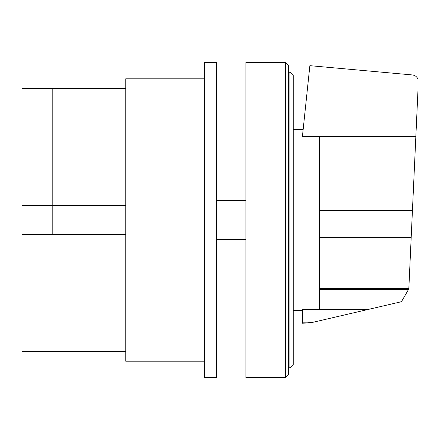 <?xml version="1.0" encoding="UTF-8"?>
<svg xmlns="http://www.w3.org/2000/svg" width="440" height="440" viewBox="0 0 440 440"><rect width="100%" height="100%" fill="white"/><g stroke="black" fill="none" stroke-linecap="round" stroke-linejoin="round"><path stroke-width="0.66" d="M22 205.552L52.212 205.552L52.212 234.448L22 234.448L22 88.655L52.212 88.655L52.212 205.552L125.763 205.552M125.763 234.448L52.212 234.448L52.212 88.655L125.763 88.655M125.763 351.346L22 351.346L22 234.448M216.387 62.387L216.387 377.614L204.567 377.614L204.567 62.387L216.387 62.387M204.567 361.196L125.763 361.196L125.763 78.804L204.567 78.804M319.495 136.51L319.495 309.381L368.489 309.375L400.598 301.906L401.825 301.065L408.419 289.641L408.854 288.151L418 89.788L418 79.299C416.983 76.769 415.124 75.323 412.423 74.954L309.865 65.67L302.418 136.51L415.844 136.516M319.495 309.381L302.418 309.381L302.418 323.246L311.284 322.68L368.489 309.375M302.418 322.179L313.44 322.179M319.495 289.405L408.485 289.405M293.222 364.48L293.222 75.521L289.938 72.237L289.938 367.763L293.222 364.48M289.938 72.237L288.629 72.237M289.938 367.763L288.629 367.763M285.346 62.387L288.629 65.67L288.629 374.33L285.346 377.614L245.938 377.614L245.938 62.387L285.346 62.387L285.346 377.614M245.938 239.701L216.387 239.701M245.938 200.299L216.387 200.299M309.205 71.951L379.258 71.951M319.495 210.551L412.429 210.551M319.495 288.382L408.788 288.382M319.495 237.6L411.186 237.6M293.222 129.701L303.132 129.701M293.222 310.299L302.418 310.299"/></g></svg>
